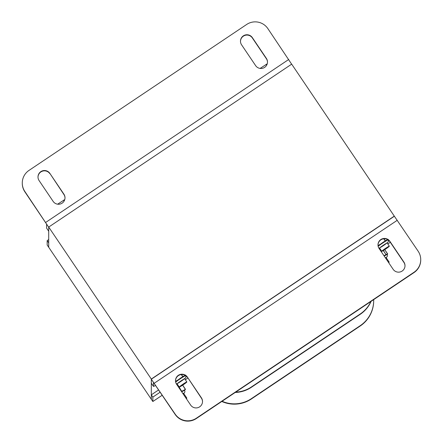 <?xml version="1.0" encoding="UTF-8"?>
<svg xmlns="http://www.w3.org/2000/svg" width="443" height="443" viewBox="0 0 443 443"><rect width="100%" height="100%" fill="white"/><g stroke="black" fill="none" stroke-linecap="round" stroke-linejoin="round"><path stroke-width="0.66" d="M48.708 227.071L48.708 247.272L151.312 399.243L151.312 379.042L48.708 227.071L291.688 64.146L394.292 216.118L151.312 379.042M151.34 383.25A7.625 0.526 146 0 1 151.318 383.234A7.625 0.526 146 0 1 151.312 383.206L151.318 379.214L175.151 414.1A15.25 15.2 180 0 0 196.321 418.231L413.995 272.279A15.25 15.2 180 0 0 418.131 251.181L394.292 216.118M221.799 401.463A30.506 30.401 0 0 0 251.38 398.977L360.214 325.998A30.506 30.401 0 0 0 373.687 300.775L373.687 300.459A30.506 30.401 180 0 1 360.214 325.683L251.38 398.661A30.506 30.401 180 0 1 222.081 401.269M373.676 299.623A30.506 30.401 180 0 1 373.687 300.459M235.222 392.459A30.506 30.401 0 0 0 251.38 387.293L360.214 314.32A30.506 30.401 0 0 0 371.101 301.351M370.896 301.489A30.506 30.401 180 0 1 360.214 314.004L251.38 386.977A30.506 30.401 180 0 1 235.72 392.127M291.638 64.18L267.849 28.585A15.25 15.2 180 0 0 246.679 24.454L29.005 170.405A15.25 15.2 180 0 0 22.272 183.02L22.272 183.336A15.25 15.2 0 0 0 24.869 191.819L46.581 224.108L46.581 228.084A7.625 0.526 146 0 0 46.587 228.106A7.625 0.526 146 0 0 46.609 228.123L48.708 231.252L48.708 227.259L24.869 191.503A15.25 15.2 180 0 1 22.272 183.02M49.854 173.374A6.484 6.462 0 0 0 37.993 176.978A6.484 6.462 0 0 0 39.1 180.589L53.149 201.399A6.484 6.462 0 0 0 65.01 197.788A6.484 6.462 0 0 0 63.903 194.184L49.854 173.374L63.903 194.499A6.484 6.462 180 0 1 65.005 197.949M255.633 65.63L241.585 44.821A6.484 6.462 0 0 1 245.068 35.036A6.484 6.462 0 0 1 252.338 37.605L266.387 58.415A6.484 6.462 0 0 1 262.904 68.2A6.484 6.462 0 0 1 255.633 65.63M37.998 177.139A6.484 6.462 180 0 1 49.854 173.689M240.483 41.371A6.484 6.462 180 0 1 252.338 37.921L266.387 58.731A6.484 6.462 180 0 1 267.489 62.181M48.713 231.263A7.625 0.526 -34 0 1 48.708 231.235L46.581 228.084M196.321 418.231L196.321 418.546A15.25 15.2 0 0 1 175.151 414.415L153.444 382.375L153.439 386.362A7.625 0.526 -34 0 0 153.444 386.385A7.625 0.526 -34 0 0 155.565 385.41M393.146 269.311A6.484 6.462 0 0 0 405.007 265.706A6.484 6.462 0 0 0 403.9 262.095L389.851 241.285A6.484 6.462 0 0 0 377.99 244.896A6.484 6.462 0 0 0 379.097 248.501L393.146 269.311M187.367 377.054L201.415 397.864A6.484 6.462 0 0 1 197.932 407.649A6.484 6.462 0 0 1 190.662 405.079L176.613 384.269A6.484 6.462 0 0 1 180.096 374.485A6.484 6.462 0 0 1 187.367 377.054L201.415 398.179A6.484 6.462 180 0 1 202.517 401.629M196.321 418.546L413.995 272.595A15.25 15.2 0 0 0 420.728 259.98L420.728 259.664M377.995 245.051A6.484 6.462 180 0 1 389.851 241.601L403.9 262.411A6.484 6.462 180 0 1 405.002 265.861M175.511 380.819A6.484 6.462 180 0 1 187.367 377.37M390.311 242.288L387.824 243.955M379.651 249.326A10.676 0.731 -34 0 1 380.183 248.988M267.245 63.786L260.119 68.421M266.686 65.143L266.154 64.351M379.557 248.058L381.744 251.303A4.574 0.316 -34 0 1 385.36 248.484A4.574 0.316 -34 0 1 389.331 246.181A4.574 0.316 -34 0 1 385.715 249.005A4.574 0.316 -34 0 1 381.744 251.303M387.138 242.936L389.331 246.181M64.761 199.555L57.64 204.19M64.202 200.906L63.67 200.12M177.073 383.826L179.26 387.071A4.574 0.316 -34 0 1 182.876 384.253A4.574 0.316 -34 0 1 186.846 381.949A4.574 0.316 -34 0 1 183.23 384.773A4.574 0.316 -34 0 1 179.26 387.071M184.659 378.704L186.846 381.949M378.078 245.948A7.453 0.509 146 0 1 379.911 244.614L383.81 241.978A7.453 0.509 146 0 1 386.069 240.582L388.112 239.53M388.134 239.325L385.266 240.998L383.776 238.788M377.995 244.907L378.46 245.594L377.995 245.14M175.594 381.716A7.453 0.509 146 0 1 177.427 380.382L181.325 377.746A7.453 0.509 146 0 1 183.585 376.351L185.628 375.299M185.65 375.094L182.782 376.76L181.292 374.556M175.517 380.675L175.976 381.357L175.511 380.908M186.143 398.384A4.574 0.316 -34 0 1 186.846 398.113A4.574 0.316 -34 0 1 186.331 398.667M183.635 393.356L186.846 398.113M388.456 262.361A4.574 0.316 -34 0 1 389.159 262.095A4.574 0.316 -34 0 1 388.865 262.455A4.574 0.316 -34 0 1 388.644 262.649M384.208 256.076A7.154 0.493 146 0 1 387.188 254.57L387.01 254.564A7.453 0.509 146 0 0 387.276 254.26L386.335 254.515A7.453 0.509 146 0 0 384.574 255.511L384.064 255.86M387.647 254.149L384.757 249.636L387.669 253.95L387.171 254.515L387.669 253.95M383.389 250.494L385.98 254.609L383.3 250.55M380.321 249.193L379.789 249.531M160.15 392.199L152.846 397.094L151.312 394.824L158.616 389.929M187.832 378.056L185.346 379.723M162.204 395.239L152.846 401.513L151.312 399.243L151.312 394.824M152.846 397.094L152.846 401.513M177.167 385.094A10.676 0.731 -34 0 1 177.698 384.757M177.815 384.923L181.763 391.413L185.44 389.519L182.654 385.155M183.779 393.567L184.914 391.878L184.709 390.338A7.154 0.493 146 0 0 184.703 390.338L184.709 390.338A7.154 0.493 146 0 0 184.709 390.338L184.692 390.139A7.453 0.509 146 0 0 184.809 389.945A7.453 0.509 146 0 0 184.609 389.945L185.479 389.308L184.681 390.172M184.626 389.746L182.56 391.003A7.453 0.509 146 0 0 181.564 391.601M181.536 391.562L177.61 385.028M47.174 240.582L47.174 245.001L48.708 247.272L48.708 242.853L47.174 240.582L48.708 239.558M360.214 325.998L360.214 325.683M251.38 398.661L251.38 398.977M251.38 386.977L251.38 387.293M360.214 314.32L360.214 314.004M45.729 222.403L288.709 59.484M24.869 191.503L24.869 191.819M63.903 194.499L63.903 194.184M252.338 37.605L252.338 37.921M266.387 58.731L266.387 58.415M175.151 414.415L175.151 414.1M151.312 383.206L153.439 386.362M397.271 220.282L154.291 383.201M413.995 272.595L413.995 272.279M403.9 262.411L403.9 262.095M389.851 241.285L389.851 241.601M201.415 398.179L201.415 397.864M388.162 239.896A7.154 0.493 146 0 0 384.219 242.061A7.154 0.493 146 0 0 378.139 246.275M383.926 238.771L385.288 240.793L386.091 240.377M385.288 240.793L383.81 241.978L385.288 240.793M383.721 241.845L378.073 245.926M378.045 245.721L379.817 244.475M387.265 243.124A4.879 0.338 146 0 0 387.453 242.864A4.879 0.338 146 0 0 387.453 242.858A4.879 0.338 146 0 0 383.239 245.3A4.879 0.338 146 0 0 379.363 248.318A4.879 0.338 146 0 0 379.363 248.324A4.879 0.338 146 0 0 379.684 248.246M379.867 247.775A4.574 0.316 146 0 0 383.416 245.599A4.574 0.316 146 0 0 386.756 243.118M185.678 375.664A7.154 0.493 146 0 0 181.735 377.829A7.154 0.493 146 0 0 175.655 382.043M181.442 374.54L182.804 376.561L183.607 376.146M182.804 376.561L181.325 377.746L182.804 376.561M181.237 377.613L175.589 381.694M175.561 381.489L177.333 380.244M184.781 378.892A4.879 0.338 146 0 0 184.975 378.627A4.879 0.338 146 0 0 184.969 378.627A4.879 0.338 146 0 0 180.755 381.069A4.879 0.338 146 0 0 176.879 384.087L176.879 384.087A4.879 0.338 146 0 0 177.2 384.015M177.383 383.538A4.574 0.316 146 0 0 180.932 381.368A4.574 0.316 146 0 0 184.277 378.887M387.315 254.049L384.574 255.511L386.374 254.299M384.524 255.351L383.987 255.744M386.246 257.776A4.879 0.338 146 0 0 385.454 257.92L386.008 257.427M184.703 390.338A7.154 0.493 146 0 0 181.73 391.845M184.587 390.272L185.479 389.308L182.671 385.144M181.447 391.429L182.582 390.798M183.762 393.545A4.879 0.338 146 0 0 183.95 393.279L183.95 393.279A4.879 0.338 146 0 0 182.97 393.689L183.524 393.196M394.298 216.289L151.318 379.214M151.318 383.234L153.444 386.385M379.119 248.534L379.701 248.274M387.282 243.152L388.422 241.457L388.223 239.94M387.032 242.775L387.26 242.897C388.206 241.911 378.267 248.612 379.468 248.158L379.446 247.897M176.635 384.302L177.217 384.042M184.803 378.92L185.938 377.226L185.739 375.708M184.548 378.543L184.775 378.665C185.722 377.68 175.782 384.38 176.99 383.926L176.962 383.666M386.119 257.588L389.159 262.095M387.188 254.57L387.398 256.098L386.263 257.798"/></g></svg>
